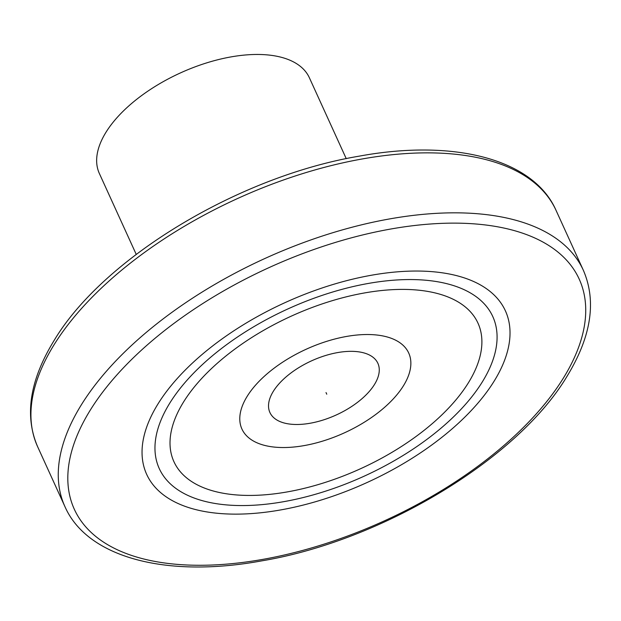 <?xml version="1.0" encoding="UTF-8"?>
<svg xmlns="http://www.w3.org/2000/svg" width="621" height="621" viewBox="0 0 621 621"><rect width="100%" height="100%" fill="white"/><g stroke="black" fill="none" stroke-linecap="round" stroke-linejoin="round"><path stroke-width="0.93" d="M169.781 403.122A183.265 91.908 -24.5 0 1 342.645 289.176A183.265 91.908 -24.5 0 1 492.787 316.563A183.265 91.908 -24.5 0 1 482.261 382A183.265 91.908 155.5 0 1 309.398 495.946A183.265 91.908 155.5 0 1 159.255 468.56A183.265 91.908 155.5 0 0 309.398 495.946A183.265 91.908 155.5 0 0 482.261 382A183.265 91.908 -24.5 0 0 492.787 316.563A183.265 91.908 -24.5 0 0 342.645 289.176A183.265 91.908 -24.5 0 0 169.781 403.122A183.265 91.908 155.5 0 0 159.255 468.56A183.265 91.908 155.5 0 1 169.781 403.122M183.521 402.043A167.072 83.788 155.5 0 0 262.458 494.984A167.072 83.788 155.5 0 0 468.389 382.792A167.072 83.788 -24.5 0 0 389.452 289.852A167.072 83.788 -24.5 0 0 183.521 402.043M247.189 396.307A91.644 45.962 -24.5 0 1 360.149 334.766A91.644 45.962 -24.5 0 1 403.456 385.75A91.644 45.962 155.5 0 1 290.488 447.291A91.644 45.962 155.5 0 1 247.189 396.307M273.325 391.323A59.321 29.746 155.5 0 0 301.356 424.329A59.321 29.746 155.5 0 0 374.471 384.492A59.321 29.746 -24.5 0 0 346.44 351.494A59.321 29.746 -24.5 0 0 273.325 391.323M346.246 158.666L309.374 77.757A115.405 57.877 -24.5 0 0 214.835 60.516A115.405 57.877 -24.5 0 0 105.981 132.265A115.405 57.877 155.5 0 0 99.352 173.476L136.224 254.377M157.982 403.945A197.121 98.855 155.5 0 0 251.117 513.606A197.121 98.855 155.5 0 0 494.083 381.232A197.121 98.855 -24.5 0 0 400.949 271.571A197.121 98.855 -24.5 0 0 157.982 403.945M326.77 394.203L326.017 392.565M90.247 410.186A277.432 139.135 -24.5 0 1 432.208 223.878A277.432 139.135 -24.5 0 1 563.294 378.22A277.432 139.135 155.5 0 1 221.332 564.528A277.432 139.135 155.5 0 1 90.247 410.186M583.391 270.36C596.719 301.332 591.262 336.652 567.02 376.318C518.007 458.756 382.07 540.712 261.938 560.833C166.498 578.462 87.266 557.658 64.941 506.627A284.876 142.869 155.5 0 1 81.297 404.908A284.876 142.869 -24.5 0 1 350.003 227.783A284.876 142.869 -24.5 0 1 583.391 270.36L556.059 210.387C533.734 159.349 454.487 138.553 359.031 156.181C238.906 176.317 102.985 258.266 53.98 340.696C29.738 380.363 24.281 415.682 37.609 446.654A284.876 142.869 155.5 0 1 53.965 344.934A284.876 142.869 -24.5 0 1 322.672 167.81A284.876 142.869 -24.5 0 1 556.059 210.387M64.941 506.627L37.609 446.654"/></g></svg>
